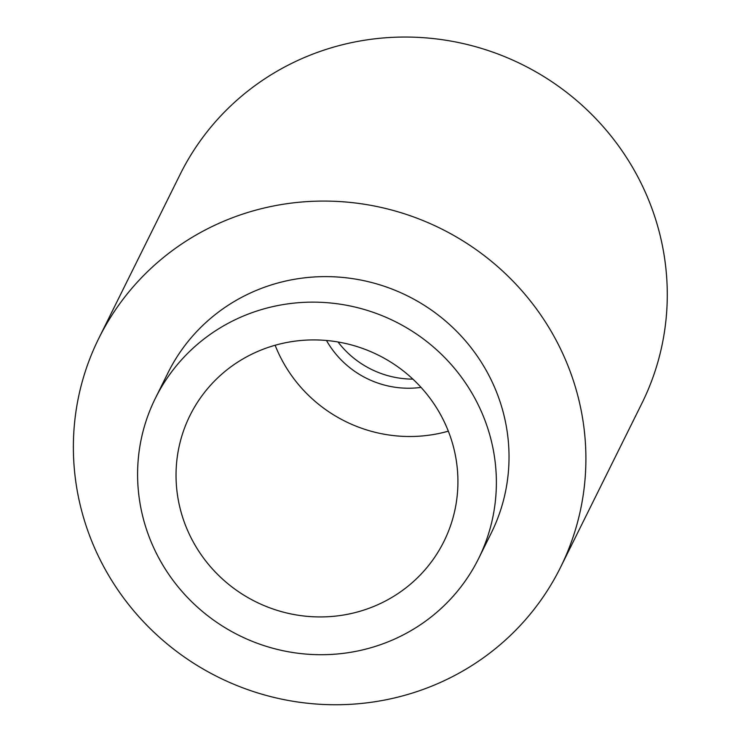 <?xml version="1.0" encoding="UTF-8"?>
<svg xmlns="http://www.w3.org/2000/svg" width="741" height="741" viewBox="0 0 741 741"><rect width="100%" height="100%" fill="white"/><g stroke="black" fill="none" stroke-linecap="round" stroke-linejoin="round"><path stroke-width="1.11" d="M232.85 320.872A180.387 175.256 -153.6 0 0 155.378 398.26A180.387 175.256 -153.6 0 0 239.093 635.426A180.387 175.256 -153.6 0 0 478.584 558.594A180.387 175.256 -153.6 0 0 441.33 354.207A180.387 175.256 -153.6 0 0 232.85 320.872M250.884 354.633A141.735 137.706 -153.6 0 0 190.011 415.432A141.735 137.706 -153.6 0 0 255.784 601.785A141.735 137.706 -153.6 0 0 443.952 541.412A141.735 137.706 -153.6 0 0 414.682 380.828A141.735 137.706 -153.6 0 0 250.884 354.633M478.584 558.594L491.237 533.075A180.387 175.256 -153.6 0 0 453.992 328.689A180.387 175.256 -153.6 0 0 245.512 295.353A180.387 175.256 -153.6 0 0 168.04 372.742L155.378 398.26M209.453 227.83A257.701 250.375 -153.6 0 0 98.785 338.387A257.701 250.375 -153.6 0 0 218.373 677.2A257.701 250.375 -153.6 0 0 560.492 567.43A257.701 250.375 -153.6 0 0 507.279 275.457A257.701 250.375 -153.6 0 0 209.453 227.83M560.492 567.43L641.863 403.41A257.701 250.375 -153.6 0 0 588.65 111.428A257.701 250.375 -153.6 0 0 290.833 63.8A257.701 250.375 -153.6 0 0 180.156 174.357L98.785 338.387M338.016 341.981A92.347 89.717 -153.6 0 0 412.894 379.123M326.485 340.48A92.347 89.717 -153.6 0 0 421.064 387.395M275.133 345.25A141.735 137.706 -153.6 0 0 448.333 431.169"/></g></svg>
